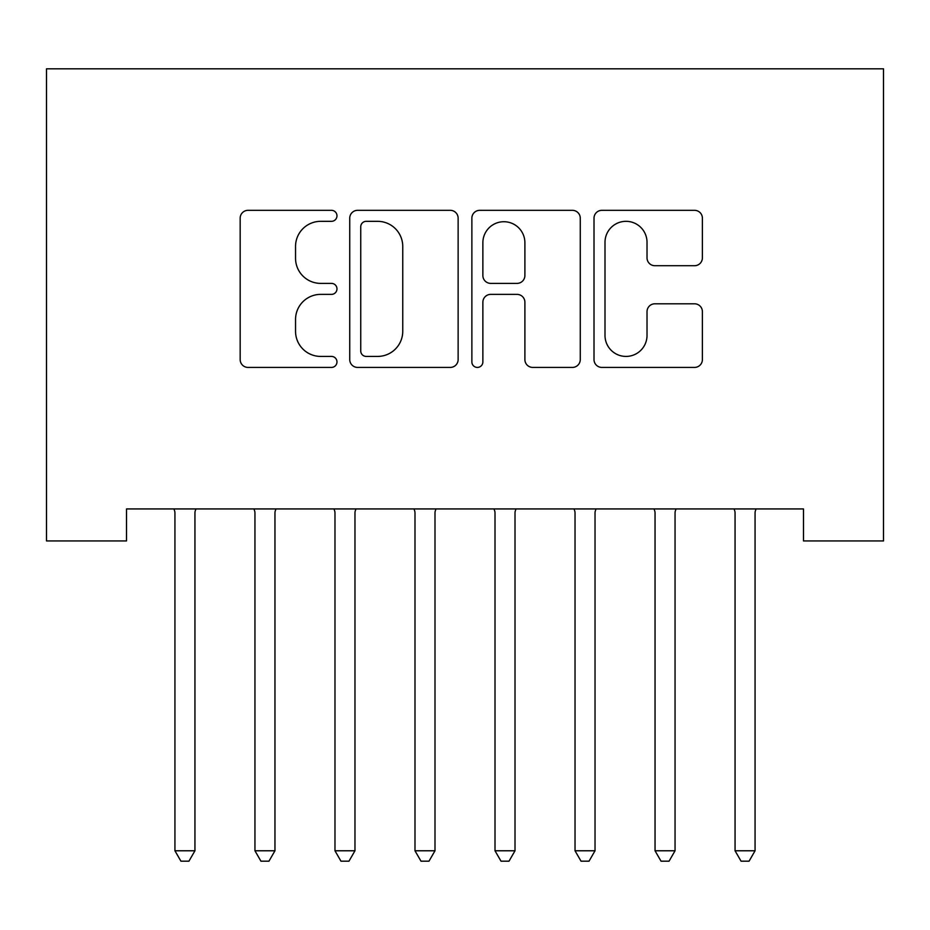<?xml version="1.0" encoding="UTF-8"?>
<svg xmlns="http://www.w3.org/2000/svg" width="930" height="930" viewBox="0 0 930 930"><rect width="100%" height="100%" fill="white"/><g stroke="black" fill="none" stroke-linecap="round" stroke-linejoin="round"><path stroke-width="1.4" d="M336.974 215.83A5.499 5.499 0 0 0 331.475 210.331L248.019 210.331A7.859 7.859 0 0 0 240.173 218.19L240.173 359.573A7.859 7.859 0 0 0 248.019 367.42L331.475 367.42A5.499 5.499 0 0 0 336.974 361.921A5.499 5.499 0 0 0 331.475 356.423L320.676 356.423A25.133 25.133 0 0 1 295.542 331.289L295.542 319.513A25.133 25.133 0 0 1 320.676 294.38L331.475 294.38A5.499 5.499 0 0 0 336.974 288.881A5.499 5.499 0 0 0 331.475 283.383L320.676 283.383A25.133 25.133 0 0 1 295.542 258.249L295.542 246.462A25.133 25.133 0 0 1 320.676 221.328L331.475 221.328A5.499 5.499 0 0 0 336.974 215.83M694.547 265.713A7.859 7.859 0 0 0 702.394 257.854L702.394 218.19A7.859 7.859 0 0 0 694.547 210.331L601.861 210.331A7.859 7.859 0 0 0 594.014 218.19L594.014 359.573A7.859 7.859 0 0 0 601.861 367.42L694.547 367.42A7.859 7.859 0 0 0 702.394 359.573L702.394 311.655A7.859 7.859 0 0 0 694.547 303.796L654.883 303.796A7.859 7.859 0 0 0 647.024 311.655L647.024 335.416A21.006 21.006 0 0 1 626.018 356.423A21.006 21.006 0 0 1 605 335.416L605 242.335A21.006 21.006 0 0 1 626.018 221.328A21.006 21.006 0 0 1 647.024 242.335L647.024 257.854A7.859 7.859 0 0 0 654.883 265.713L694.547 265.713M803.485 508.931L126.515 508.931L126.515 540.935L46.5 540.935L46.5 68.82L883.5 68.82L883.5 540.935L803.485 540.935L803.485 508.931M458.13 218.19A7.859 7.859 0 0 0 450.271 210.331L357.597 210.331A7.859 7.859 0 0 0 349.738 218.19L349.738 359.573A7.859 7.859 0 0 0 357.597 367.42L450.271 367.42A7.859 7.859 0 0 0 458.13 359.573L458.13 218.19M479.729 210.331L572.403 210.331A7.859 7.859 0 0 1 580.262 218.19L580.262 359.573A7.859 7.859 0 0 1 572.403 367.42L532.739 367.42A7.859 7.859 0 0 1 524.892 359.573L524.892 302.227A7.859 7.859 0 0 0 517.034 294.38L490.726 294.38A7.859 7.859 0 0 0 482.868 302.227L482.868 361.921A5.499 5.499 0 0 1 477.369 367.42A5.499 5.499 0 0 1 471.87 361.921L471.87 218.19A7.859 7.859 0 0 1 479.729 210.331M366.234 221.328A5.499 5.499 0 0 0 360.735 226.827L360.735 350.924A5.499 5.499 0 0 0 366.234 356.423L377.615 356.423A25.133 25.133 0 0 0 402.748 331.289L402.748 246.462A25.133 25.133 0 0 0 377.615 221.328L366.234 221.328M524.892 242.73A21.006 21.006 0 0 0 503.874 221.724A21.006 21.006 0 0 0 482.868 242.73L482.868 275.524A7.859 7.859 0 0 0 490.726 283.383L517.034 283.383A7.859 7.859 0 0 0 524.892 275.524L524.892 242.73M194.94 513.093A7.998 7.998 0 0 1 195.509 510.105A7.998 7.998 0 0 0 194.94 513.093L194.94 850.776L174.933 850.776L174.933 513.093A7.998 7.998 0 0 0 174.352 510.105A7.998 7.998 0 0 1 174.933 513.093M174.352 510.105L173.875 508.931M195.986 508.931L195.509 510.105M194.94 850.776L188.93 861.18L180.931 861.18L174.933 850.776M274.955 513.093A7.998 7.998 0 0 1 275.536 510.105A7.998 7.998 0 0 0 274.955 513.093L274.955 850.776L254.948 850.776L254.948 513.093A7.998 7.998 0 0 0 254.367 510.105A7.998 7.998 0 0 1 254.948 513.093M354.969 513.093A7.998 7.998 0 0 1 355.551 510.105A7.998 7.998 0 0 0 354.969 513.093L354.969 850.776L334.974 850.776L334.974 513.093A7.998 7.998 0 0 0 334.393 510.105A7.998 7.998 0 0 1 334.974 513.093M254.367 510.105L253.902 508.931M276.001 508.931L275.536 510.105M274.955 850.776L268.956 861.18L260.946 861.18L254.948 850.776M334.393 510.105L333.917 508.931M356.027 508.931L355.551 510.105M354.969 850.776L348.971 861.18L340.973 861.18L334.974 850.776M434.996 513.093A7.998 7.998 0 0 1 435.577 510.105A7.998 7.998 0 0 0 434.996 513.093L434.996 850.776L414.989 850.776L414.989 513.093A7.998 7.998 0 0 0 414.408 510.105A7.998 7.998 0 0 1 414.989 513.093M515.011 513.093A7.998 7.998 0 0 1 515.592 510.105A7.998 7.998 0 0 0 515.011 513.093L515.011 850.776L495.004 850.776L495.004 513.093A7.998 7.998 0 0 0 494.423 510.105A7.998 7.998 0 0 1 495.004 513.093M414.408 510.105L413.943 508.931M436.042 508.931L435.577 510.105M434.996 850.776L428.986 861.18L420.988 861.18L414.989 850.776M494.423 510.105L493.958 508.931M516.057 508.931L515.592 510.105M515.011 850.776L509.012 861.18L501.014 861.18L495.004 850.776M595.026 513.093A7.998 7.998 0 0 1 595.607 510.105A7.998 7.998 0 0 0 595.026 513.093L595.026 850.776L575.031 850.776L575.031 513.093A7.998 7.998 0 0 0 574.449 510.105A7.998 7.998 0 0 1 575.031 513.093M574.449 510.105L573.973 508.931M596.084 508.931L595.607 510.105M595.026 850.776L589.027 861.18L581.029 861.18L575.031 850.776M675.052 513.093A7.998 7.998 0 0 1 675.633 510.105A7.998 7.998 0 0 0 675.052 513.093L675.052 850.776L655.046 850.776L655.046 513.093A7.998 7.998 0 0 0 654.464 510.105A7.998 7.998 0 0 1 655.046 513.093M654.464 510.105L653.999 508.931M676.098 508.931L675.633 510.105M675.052 850.776L669.054 861.18L661.044 861.18L655.046 850.776M755.067 513.093A7.998 7.998 0 0 1 755.648 510.105A7.998 7.998 0 0 0 755.067 513.093L755.067 850.776L735.06 850.776L735.06 513.093A7.998 7.998 0 0 0 734.491 510.105A7.998 7.998 0 0 1 735.06 513.093M734.491 510.105L734.014 508.931M756.125 508.931L755.648 510.105M755.067 850.776L749.069 861.18L741.071 861.18L735.06 850.776"/></g></svg>
